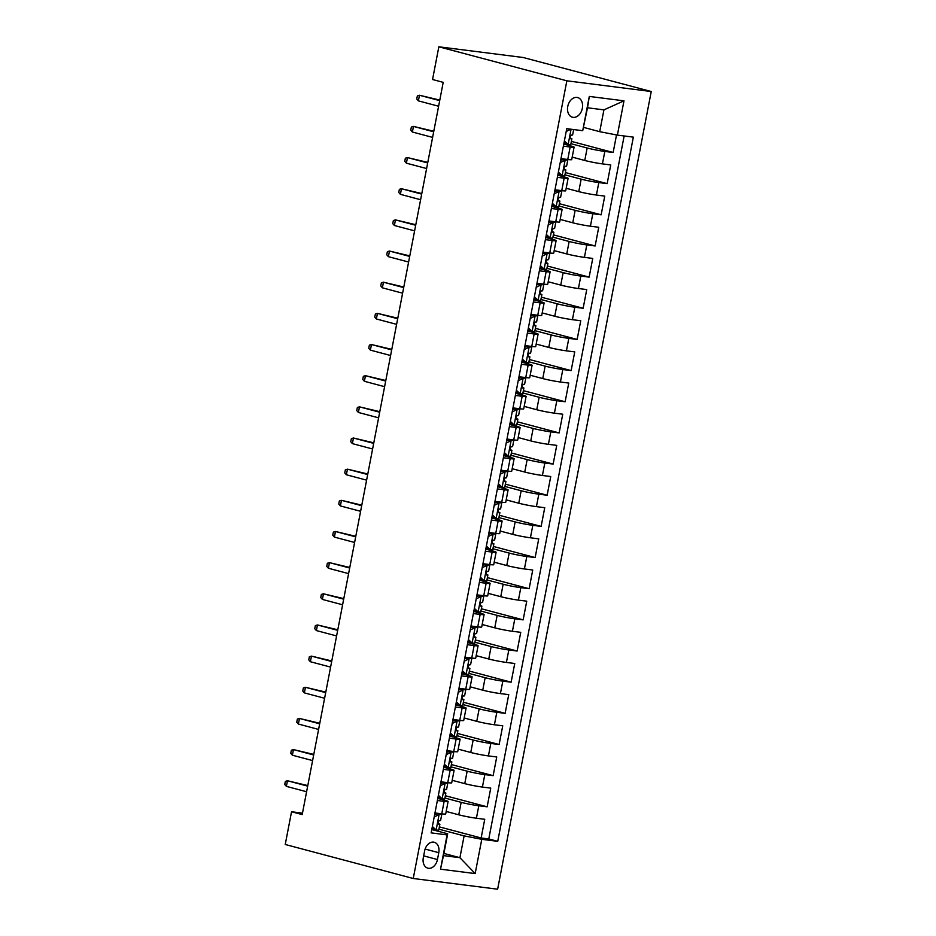 <?xml version="1.0" encoding="UTF-8"?>
<svg xmlns="http://www.w3.org/2000/svg" width="936" height="936" viewBox="0 0 936 936"><rect width="100%" height="100%" fill="white"/><g stroke="black" fill="none" stroke-linecap="round" stroke-linejoin="round"><path stroke-width="1.4" d="M567.754 106.458A10.179 7.324 104.9 0 0 572.434 117.222A10.179 7.324 104.9 0 0 582.344 108.319A10.179 7.324 104.9 0 0 577.664 97.555A10.179 7.324 104.9 0 0 567.754 106.458M566.853 80.812L438.844 46.8L523.236 57.505L651.245 91.517L497.636 889.2L413.244 878.495L566.853 80.812L651.245 91.517M446.18 811.465L458.757 814.8A12.718 0.854 10.9 0 0 476.412 818.228L484.743 819.281L481.139 837.977L439.37 826.886M444.928 798.034L461.155 802.339A12.718 0.854 10.9 0 0 478.811 805.767L487.141 806.82L445.372 795.729M487.141 806.82L490.745 788.124L482.414 787.071A12.718 0.854 10.9 0 1 464.759 783.643L452.182 780.308M458.184 749.139L470.761 752.485A12.718 0.854 10.9 0 0 488.416 755.914L496.735 756.967L493.143 775.663L451.374 764.56M464.186 717.982L476.752 721.328A12.718 0.854 10.9 0 0 494.419 724.756L502.737 725.809L499.134 744.506L457.376 733.403M470.188 686.825L482.754 690.171A12.718 0.854 10.9 0 0 500.409 693.588L508.739 694.652L505.136 713.349L463.367 702.246M476.19 655.668L488.756 659.002A12.718 0.854 10.9 0 0 506.411 662.431L514.741 663.495L511.138 682.18L469.369 671.089M482.18 624.511L494.758 627.845A12.718 0.854 10.9 0 0 512.413 631.273L520.744 632.327L517.14 651.023L475.371 639.932M488.182 593.354L500.76 596.688A12.718 0.854 10.9 0 0 518.415 600.116L526.746 601.169L523.142 619.866L481.373 608.763M494.185 562.185L506.762 565.531A12.718 0.854 10.9 0 0 524.417 568.959L532.736 570.012L529.144 588.709L487.375 577.606M500.187 531.028L512.764 534.374A12.718 0.854 10.9 0 0 530.419 537.79L538.738 538.855L535.146 557.552L493.377 546.448M506.189 499.871L518.755 503.217A12.718 0.854 10.9 0 0 536.422 506.633L544.74 507.698L541.137 526.395L499.368 515.291M512.191 468.714L524.757 472.048A12.718 0.854 10.9 0 0 542.412 475.476L550.742 476.529L547.139 495.226L505.37 484.134M518.193 437.557L530.759 440.891A12.718 0.854 10.9 0 0 548.414 444.319L556.745 445.372L553.141 464.069L511.372 452.977M524.183 406.388L536.761 409.734A12.718 0.854 10.9 0 0 554.416 413.162L562.747 414.215L559.143 432.912L517.374 421.808M530.185 375.231L542.763 378.577A12.718 0.854 10.9 0 0 560.418 382.005L568.749 383.058L565.145 401.755L523.376 390.651M536.188 344.074L548.765 347.42A12.718 0.854 10.9 0 0 566.42 350.836L574.739 351.901L571.147 370.597L529.378 359.494M542.19 312.916L554.755 316.251A12.718 0.854 10.9 0 0 572.423 319.679L580.741 320.744L577.149 339.429L535.38 328.337M548.192 281.759L560.758 285.094A12.718 0.854 10.9 0 0 578.425 288.522L586.743 289.575L583.14 308.272L541.371 297.18M554.194 250.602L566.76 253.937A12.718 0.854 10.9 0 0 584.415 257.365L592.745 258.418L589.142 277.114L547.373 266.011M560.184 219.434L572.762 222.78A12.718 0.854 10.9 0 0 590.417 226.208L598.747 227.261L595.144 245.957L553.375 234.854M566.186 188.276L578.764 191.623A12.718 0.854 10.9 0 0 596.419 195.039L604.75 196.104L601.146 214.8L559.377 203.697M572.188 157.119L584.766 160.465A12.718 0.854 10.9 0 0 602.421 163.882L610.74 164.947L607.148 183.631L565.379 172.54M563.378 146.156L570.153 147.022A12.718 0.854 -169.1 0 0 574.107 147.163A12.718 0.854 -169.1 0 0 570.738 145.911L563.776 144.062M557.376 177.325L564.151 178.179A12.718 0.854 -169.1 0 0 568.105 178.32A12.718 0.854 -169.1 0 0 564.736 177.068L557.786 175.219M551.374 208.482L558.149 209.336A12.718 0.854 -169.1 0 0 562.103 209.477A12.718 0.854 -169.1 0 0 558.745 208.225L551.784 206.376M545.372 239.639L552.146 240.494A12.718 0.854 -169.1 0 0 556.113 240.634A12.718 0.854 -169.1 0 0 552.743 239.394L545.782 237.545M539.382 270.796L546.144 271.662A12.718 0.854 -169.1 0 0 550.111 271.791A12.718 0.854 -169.1 0 0 546.741 270.551L539.779 268.702M533.38 301.954L540.154 302.819A12.718 0.854 -169.1 0 0 544.108 302.96A12.718 0.854 -169.1 0 0 540.739 301.708L533.777 299.859M527.377 333.122L534.152 333.976A12.718 0.854 -169.1 0 0 538.106 334.117A12.718 0.854 -169.1 0 0 534.737 332.865L527.775 331.016M521.375 364.279L528.15 365.134A12.718 0.854 -169.1 0 0 532.104 365.274A12.718 0.854 -169.1 0 0 528.735 364.022L521.785 362.173M515.373 395.437L522.148 396.291A12.718 0.854 -169.1 0 0 526.102 396.431A12.718 0.854 -169.1 0 0 522.733 395.191L515.783 393.342M509.371 426.594L516.145 427.459A12.718 0.854 -169.1 0 0 520.1 427.588A12.718 0.854 -169.1 0 0 516.742 426.348L509.781 424.499M503.369 457.751L510.143 458.617A12.718 0.854 -169.1 0 0 514.11 458.757A12.718 0.854 -169.1 0 0 510.74 457.505L503.779 455.656M497.379 488.908L504.141 489.774A12.718 0.854 -169.1 0 0 508.108 489.914A12.718 0.854 -169.1 0 0 504.738 488.662L497.776 486.814M491.377 520.077L498.151 520.931A12.718 0.854 -169.1 0 0 502.105 521.071A12.718 0.854 -169.1 0 0 498.736 519.819L491.774 517.971M485.375 551.234L492.149 552.088A12.718 0.854 -169.1 0 0 496.103 552.228A12.718 0.854 -169.1 0 0 492.734 550.976L485.772 549.128M479.372 582.391L486.147 583.257A12.718 0.854 -169.1 0 0 490.101 583.385A12.718 0.854 -169.1 0 0 486.732 582.145L479.782 580.297M473.37 613.548L480.145 614.414A12.718 0.854 -169.1 0 0 484.099 614.543A12.718 0.854 -169.1 0 0 480.73 613.302L473.78 611.454M467.368 644.705L474.142 645.571A12.718 0.854 -169.1 0 0 478.097 645.711A12.718 0.854 -169.1 0 0 474.739 644.459L467.778 642.611M461.378 675.874L468.14 676.728A12.718 0.854 -169.1 0 0 472.107 676.868A12.718 0.854 -169.1 0 0 468.737 675.616L461.776 673.768M455.376 707.031L462.15 707.885A12.718 0.854 -169.1 0 0 466.105 708.025A12.718 0.854 -169.1 0 0 462.735 706.774L455.774 704.925M449.374 738.188L456.148 739.042A12.718 0.854 -169.1 0 0 460.102 739.183A12.718 0.854 -169.1 0 0 456.733 737.942L449.771 736.094M443.371 769.345L450.146 770.211A12.718 0.854 -169.1 0 0 454.1 770.34A12.718 0.854 -169.1 0 0 450.731 769.1L443.781 767.251M302.48 813.15L291.541 811.758L302.199 814.589L443.208 82.356L432.549 79.513L438.844 46.8M437.451 859.54L438.773 852.684A9.863 7.102 104.9 0 0 434.234 842.26A9.863 7.102 104.9 0 0 424.628 850.882L423.306 857.739A9.863 7.102 104.9 0 0 427.846 868.163A9.863 7.102 104.9 0 0 437.451 859.54L423.669 855.878M583.713 127.425L599.719 131.683L603.919 109.875L587.504 107.78L582.707 130.712L566.748 128.677L431.133 832.876L447.104 834.9L447.689 833.8L431.777 829.565M582.707 130.712L589.306 96.431L623.984 100.831L617.386 135.112L633.344 137.136L497.741 841.335L481.771 839.311L475.172 873.58L440.505 869.181L447.104 834.9M570.937 143.688L587.164 147.993L584.766 160.465M564.934 174.845L581.162 179.15L578.764 191.623M558.932 206.002L575.16 210.319L572.762 222.78M552.93 237.159L569.158 241.476L566.76 253.937M546.928 268.316L563.156 272.633L560.758 285.094M540.938 299.485L557.166 303.79L554.755 316.251M534.936 330.642L551.164 334.948L548.765 347.42M528.934 361.799L545.161 366.116L542.763 378.577M522.931 392.956L539.159 397.274L536.761 409.734M516.929 424.113L533.157 428.431L530.759 440.891M510.927 455.27L527.155 459.588L524.757 472.048M504.925 486.439L521.165 490.745L518.755 503.217M498.935 517.596L515.163 521.902L512.764 534.374M492.933 548.753L509.161 553.071L506.762 565.531M486.931 579.91L503.159 584.228L500.76 596.688M480.928 611.068L497.156 615.385L494.758 627.845M474.926 642.236L491.154 646.542L488.756 659.002M468.924 673.393L485.152 677.699L482.754 690.171M462.922 704.551L479.162 708.868L476.752 721.328M456.932 735.708L473.16 740.025L470.761 752.485M450.93 766.865L467.158 771.182L464.759 783.643M437.369 800.502L444.144 801.368A12.718 0.854 10.9 0 0 448.098 801.508A12.718 0.854 10.9 0 0 444.729 800.257L437.779 798.408M481.139 837.977L488.779 838.948L624.148 135.966M587.164 147.993A12.718 0.854 -169.1 0 0 604.82 151.421L613.15 152.474L616.52 134.936M607.148 183.631L598.818 182.578A12.718 0.854 -169.1 0 1 581.162 179.15M601.146 214.8L592.816 213.736A12.718 0.854 -169.1 0 1 575.16 210.319M595.144 245.957L586.813 244.904A12.718 0.854 -169.1 0 1 569.158 241.476M589.142 277.114L580.823 276.061A12.718 0.854 -169.1 0 1 563.156 272.633M583.14 308.272L574.821 307.219A12.718 0.854 -169.1 0 1 557.166 303.79M577.149 339.429L568.819 338.376A12.718 0.854 -169.1 0 1 551.164 334.948M571.147 370.597L562.817 369.533A12.718 0.854 -169.1 0 1 545.161 366.116M565.145 401.755L556.815 400.69A12.718 0.854 -169.1 0 1 539.159 397.274M559.143 432.912L550.813 431.859A12.718 0.854 -169.1 0 1 533.157 428.431M553.141 464.069L544.822 463.016A12.718 0.854 -169.1 0 1 527.155 459.588M547.139 495.226L538.82 494.173A12.718 0.854 -169.1 0 1 521.165 490.745M541.137 526.395L532.818 525.33A12.718 0.854 -169.1 0 1 515.163 521.902M535.146 557.552L526.816 556.487A12.718 0.854 -169.1 0 1 509.161 553.071M529.144 588.709L520.814 587.656A12.718 0.854 -169.1 0 1 503.159 584.228M523.142 619.866L514.812 618.813A12.718 0.854 -169.1 0 1 497.156 615.385M517.14 651.023L508.81 649.97A12.718 0.854 -169.1 0 1 491.154 646.542M511.138 682.18L502.819 681.127A12.718 0.854 -169.1 0 1 485.152 677.699M505.136 713.349L496.817 712.284A12.718 0.854 -169.1 0 1 479.162 708.868M499.134 744.506L490.815 743.441A12.718 0.854 -169.1 0 1 473.16 740.025M493.143 775.663L484.813 774.61A12.718 0.854 -169.1 0 1 467.158 771.182M434.971 812.974L441.745 813.829A12.718 0.854 10.9 0 0 445.7 813.969L448.098 801.508M440.973 781.806L447.747 782.672A12.718 0.854 10.9 0 0 451.702 782.812L454.1 770.34M446.975 750.649L453.749 751.514A12.718 0.854 10.9 0 0 457.704 751.643L460.102 739.183M452.977 719.491L459.74 720.357A12.718 0.854 10.9 0 0 463.706 720.486L466.105 708.025M458.968 688.334L465.742 689.188A12.718 0.854 10.9 0 0 469.696 689.329L472.107 676.868M464.97 657.177L471.744 658.031A12.718 0.854 10.9 0 0 475.699 658.172L478.097 645.711M470.972 626.008L477.746 626.874A12.718 0.854 10.9 0 0 481.701 627.015L484.099 614.543M476.974 594.851L483.748 595.717A12.718 0.854 10.9 0 0 487.703 595.858L490.101 583.385M482.976 563.694L489.75 564.56A12.718 0.854 10.9 0 0 493.705 564.689L496.103 552.228M488.978 532.537L495.741 533.391A12.718 0.854 10.9 0 0 499.707 533.532L502.105 521.071M494.969 501.38L501.743 502.234A12.718 0.854 10.9 0 0 505.709 502.375L508.108 489.914M500.971 470.223L507.745 471.077A12.718 0.854 10.9 0 0 511.7 471.217L514.11 458.757M506.973 439.054L513.747 439.92A12.718 0.854 10.9 0 0 517.702 440.06L520.1 427.588M512.975 407.897L519.749 408.763A12.718 0.854 10.9 0 0 523.704 408.892L526.102 396.431M518.977 376.74L525.751 377.594A12.718 0.854 10.9 0 0 529.706 377.735L532.104 365.274M524.979 345.583L531.753 346.437A12.718 0.854 10.9 0 0 535.708 346.577L538.106 334.117M530.981 314.426L537.744 315.28A12.718 0.854 10.9 0 0 541.71 315.42L544.108 302.96M536.971 283.257L543.746 284.123A12.718 0.854 10.9 0 0 547.712 284.263L550.111 271.791M542.974 252.1L549.748 252.966A12.718 0.854 10.9 0 0 553.702 253.106L556.113 240.634M548.976 220.943L555.75 221.809A12.718 0.854 10.9 0 0 559.705 221.937L562.103 209.477M554.978 189.786L561.752 190.64A12.718 0.854 10.9 0 0 565.707 190.78L568.105 178.32M560.98 158.629L567.754 159.483A12.718 0.854 10.9 0 0 571.709 159.623L574.107 147.163M447.689 833.8L443.488 855.609L459.915 857.692L464.116 835.883L481.771 839.311M443.91 853.445L459.915 857.692L475.172 873.58M438.925 829.191L464.116 835.883M291.541 811.758L285.234 844.483L413.244 878.495M488.779 838.948L497.741 841.335M613.15 152.474L571.381 141.383M617.386 135.112L599.719 131.683M443.488 855.609L440.505 869.181M589.306 96.431L587.504 107.78M623.984 100.831L603.919 109.875M432.362 826.488L436.223 830.092L438.738 830.173L439.873 824.253L438.06 823.387M436.223 830.092L432.069 828.056M434.643 814.671L437.674 813.805L436.176 813.127M436.457 813.782L441.733 814.589L439.499 813.548M439.23 814.519L434.199 816.988M441.733 814.589L440.599 820.509L439.534 820.579C437.884 821.691 437.65 822.943 438.82 824.323L439.873 824.253M307.792 785.585L287.457 780.753L307.687 786.135M286.381 786.369L284.755 784.497L285.351 781.385L287.457 780.753L286.381 786.369L306.61 791.739M438.364 795.331L442.225 798.934L444.74 799.016L445.875 793.096L444.062 792.23M442.225 798.934L438.06 796.899M440.645 783.514L443.676 782.648L442.178 781.969M442.459 782.613L447.736 783.432L445.501 782.391M445.232 783.35L440.201 785.83M447.736 783.432L446.601 789.352L445.536 789.422C443.886 790.534 443.652 791.786 444.811 793.166L445.875 793.096M313.794 754.428L293.459 749.596L313.689 754.978M292.383 755.212L290.757 753.34L291.353 750.227L293.459 749.596L292.383 755.212L312.601 760.582M444.366 764.174L448.227 767.777L450.742 767.848L451.877 761.927L450.064 761.062M448.227 767.777L444.062 765.742M446.647 752.345L449.678 751.491L448.18 750.801M448.449 751.456L453.738 752.275L451.503 751.222M451.234 752.193L446.203 754.673M453.738 752.275L452.603 758.195L451.538 758.265C449.888 759.377 449.654 760.629 450.813 761.998L451.877 761.927M319.784 723.271L299.461 718.438L319.691 723.809M298.373 724.043L296.759 722.183L297.356 719.059L299.461 718.438L298.373 724.043L318.603 729.425M450.368 733.017L454.229 736.62L456.733 736.69L457.88 730.77L456.066 729.904M454.229 736.62L450.064 734.584M452.65 721.188L455.68 720.334L454.182 719.644M454.451 720.299L459.74 721.118L457.493 720.065M457.224 721.036L452.193 723.505M459.74 721.118L458.593 727.038L457.54 727.108C455.89 728.22 455.645 729.46 456.815 730.84L457.88 730.77M325.786 692.113L305.464 687.281L325.681 692.652M304.375 692.886L302.761 691.025L303.358 687.902L305.464 687.281L304.375 692.886L324.605 698.268M456.37 701.86L460.231 705.452L462.735 705.533L463.882 699.613L462.056 698.747M460.231 705.452L456.066 703.427M458.64 690.031L461.682 689.177L460.184 688.486M460.453 689.142L465.742 689.949L463.495 688.908M463.226 689.879L458.195 692.347M465.742 689.949L464.595 695.869L463.542 695.939C461.893 697.063 461.647 698.303 462.817 699.683L463.882 699.613M331.789 660.956L311.454 656.124L331.683 661.495M310.378 661.729L308.763 659.857L309.36 656.744L311.454 656.124L310.378 661.729L330.607 667.099M462.372 670.691L466.233 674.294L468.737 674.376L469.884 668.456L468.058 667.59M466.233 674.294L462.068 672.259M464.642 658.874L467.684 658.008L466.175 657.329M466.456 657.985L471.744 658.792L469.498 657.751M469.228 658.722L464.197 661.19M471.744 658.792L470.597 664.712L469.533 664.782C467.895 665.894 467.649 667.146 468.819 668.526L469.884 668.456M337.791 629.788L317.456 624.955L337.685 630.337M316.38 630.572L314.753 628.699L315.362 625.587L317.456 624.955L316.38 630.572L336.609 635.942M468.374 639.534L472.235 643.137L474.739 643.219L475.874 637.299L474.061 636.433M472.235 643.137L468.07 641.101M470.644 627.717L473.675 626.851L472.177 626.172M472.458 626.816L477.734 627.635L475.5 626.593M475.231 627.553L470.2 630.033M477.734 627.635L476.599 633.555L475.535 633.625C473.885 634.737 473.651 635.989 474.821 637.369L475.874 637.299M343.793 598.63L323.458 593.798L343.688 599.18M322.382 599.414L320.755 597.542L321.364 594.43L323.458 593.798L322.382 599.414L342.611 604.785M474.365 608.377L478.226 611.98L480.741 612.05L481.876 606.13L480.063 605.264M478.226 611.98L474.072 609.944M476.646 596.548L479.677 595.694L478.179 595.004M478.46 595.659L483.736 596.478L481.502 595.425M481.233 596.396L476.202 598.876M483.736 596.478L482.602 602.398L481.537 602.468C479.887 603.58 479.653 604.832 480.823 606.2L481.876 606.13M349.795 567.473L329.46 562.641L349.69 568.012M328.384 568.246L326.758 566.385L327.354 563.261L329.46 562.641L328.384 568.246L348.601 573.628M480.367 577.22L484.228 580.823L486.743 580.893L487.878 574.973L486.065 574.107M484.228 580.823L480.063 578.787M482.648 565.391L485.679 564.537L484.181 563.846M484.462 564.502L489.739 565.321L487.504 564.268M487.235 565.239L482.204 567.707M489.739 565.321L488.604 571.241L487.539 571.311C485.889 572.423 485.655 573.663 486.814 575.043L487.878 574.973M355.797 536.316L335.462 531.484L355.692 536.855M334.386 537.088L332.76 535.228L333.356 532.104L335.462 531.484L334.386 537.088L354.604 542.47M486.369 546.062L490.23 549.666L492.745 549.736L493.88 543.816L492.067 542.95M490.23 549.666L486.065 547.63M488.65 534.234L491.681 533.38L490.183 532.689M490.452 533.345L495.741 534.163L493.494 533.11M493.225 534.082L488.194 536.55M495.741 534.163L494.606 540.084L493.541 540.154C491.891 541.265 491.646 542.506 492.816 543.886L493.88 543.816M361.787 505.159L341.464 500.327L361.682 505.697M340.376 505.931L338.762 504.059L339.358 500.947L341.464 500.327L340.376 505.931L360.606 511.302M492.371 514.894L496.232 518.497L498.736 518.579L499.882 512.659L498.069 511.793M496.232 518.497L492.067 516.461M494.653 503.077L497.683 502.222L496.185 501.532M496.454 502.187L501.743 502.995L499.496 501.953M499.227 502.925L494.196 505.393M501.743 502.995L500.596 508.915L499.543 508.985C497.893 510.108 497.648 511.349 498.818 512.729L499.882 512.659M367.79 474.002L347.467 469.158L367.684 474.54M346.378 474.774L344.764 472.902L345.361 469.79L347.467 469.158L346.378 474.774L366.608 480.145M498.373 483.736L502.234 487.34L504.738 487.422L505.885 481.502L504.059 480.636M502.234 487.34L498.069 485.304M500.643 471.919L503.685 471.054L502.176 470.375M502.456 471.03L507.745 471.838L505.498 470.796M505.229 471.767L500.198 474.236M507.745 471.838L506.598 477.758L505.545 477.828C503.896 478.94 503.65 480.191 504.82 481.572L505.885 481.502M373.792 442.833L353.457 438.001L373.686 443.383M352.381 443.617L350.754 441.745L351.363 438.633L353.457 438.001L352.381 443.617L372.61 448.987M504.375 452.579L508.236 456.183L510.74 456.265L511.887 450.345L510.061 449.479M508.236 456.183L504.071 454.147M506.645 440.762L509.687 439.897L508.178 439.206M508.459 439.861L513.735 440.68L511.501 439.627M511.231 440.599L506.2 443.079M513.735 440.68L512.6 446.601L511.536 446.671C509.898 447.782 509.652 449.034 510.822 450.415L511.887 450.345M379.794 411.676L359.459 406.844L379.688 412.214M358.383 412.46L356.756 410.588L357.365 407.476L359.459 406.844L358.383 412.46L378.612 417.83M510.366 421.422L514.227 425.026L516.742 425.096L517.877 419.176L516.064 418.31M514.227 425.026L510.073 422.99M512.647 409.594L515.678 408.74L514.18 408.049M514.461 408.704L519.737 409.523L517.503 408.47M517.234 409.441L512.203 411.922M519.737 409.523L518.602 415.444L517.538 415.514C515.888 416.625 515.654 417.877 516.824 419.246L517.877 419.176M385.796 380.519L365.461 375.687L385.69 381.057M364.385 381.291L362.758 379.431L363.355 376.307L365.461 375.687L364.385 381.291L384.614 386.673M516.368 390.265L520.229 393.869L522.744 393.939L523.879 388.019L522.066 387.153M520.229 393.869L516.064 391.833M518.649 378.436L521.68 377.582L520.182 376.892M520.463 377.547L525.74 378.366L523.505 377.313M523.236 378.284L518.205 380.753M525.74 378.366L524.605 384.286L523.54 384.357C521.89 385.468 521.656 386.708 522.826 388.089L523.879 388.019M391.798 349.362L371.463 344.53L391.693 349.9M370.387 350.134L368.761 348.274L369.357 345.15L371.463 344.53L370.387 350.134L390.605 355.505M522.37 359.108L526.231 362.7L528.746 362.782L529.881 356.862L528.068 355.996M526.231 362.7L522.066 360.676M524.651 347.279L527.682 346.425L526.184 345.735M526.453 346.39L531.742 347.197L529.507 346.156M529.238 347.127L524.207 349.596M531.742 347.197L530.607 353.118L529.542 353.188C527.892 354.311 527.658 355.551 528.817 356.932L529.881 356.862M397.788 318.205L377.465 313.373L397.695 318.743M376.377 318.977L374.763 317.105L375.359 313.993L377.465 313.373L376.377 318.977L396.607 324.347M528.372 327.939L532.233 331.543L534.737 331.625L535.883 325.705L534.07 324.839M532.233 331.543L528.068 329.507M530.654 316.122L533.684 315.256L532.186 314.578M532.455 315.233L537.744 316.04L535.497 314.999M535.228 315.97L530.197 318.439M537.744 316.04L536.597 321.961L535.544 322.031C533.894 323.142 533.649 324.394 534.819 325.775L535.883 325.705M403.79 287.036L383.467 282.204L403.685 287.586M382.379 287.82L380.765 285.948L381.361 282.836L383.467 282.204L382.379 287.82L402.609 293.19M534.374 296.782L538.235 300.386L540.739 300.468L541.885 294.547L540.06 293.682M538.235 300.386L534.07 298.35M536.644 284.965L539.686 284.099L538.188 283.421M538.457 284.064L543.746 284.883L541.499 283.842M541.23 284.801L536.199 287.282M543.746 284.883L542.599 290.803L541.546 290.874C539.896 291.985 539.651 293.237 540.821 294.618L541.885 294.547M409.792 255.879L389.458 251.047L409.687 256.429M388.381 256.663L386.767 254.791L387.364 251.679L389.458 251.047L388.381 256.663L408.611 262.033M540.376 265.625L544.237 269.229L546.741 269.299L547.888 263.379L546.062 262.513M544.237 269.229L540.072 267.193M542.646 253.796L545.688 252.942L544.179 252.252M544.46 252.907L549.748 253.726L547.501 252.673M547.232 253.644L542.201 256.125M549.748 253.726L548.601 259.646L547.537 259.717C545.899 260.828 545.653 262.08 546.823 263.449L547.888 263.379M415.795 224.722L395.46 219.89L415.689 225.26M394.384 225.494L392.757 223.634L393.366 220.51L395.46 219.89L394.384 225.494L414.613 230.876M546.378 234.468L550.239 238.072L552.743 238.142L553.878 232.222L552.064 231.356M550.239 238.072L546.074 236.036M548.648 222.639L551.678 221.785L550.181 221.095M550.462 221.75L555.738 222.569L553.504 221.516M553.235 222.487L548.203 224.956M555.738 222.569L554.603 228.489L553.539 228.559C551.889 229.671 551.655 230.911 552.825 232.292L553.878 232.222M421.797 193.565L401.462 188.733L421.691 194.103M400.386 194.337L398.759 192.477L399.368 189.353L401.462 188.733L400.386 194.337L420.615 199.719M552.369 203.311L556.23 206.903L558.745 206.985L559.88 201.064L558.067 200.199M556.23 206.903L552.076 204.879M554.65 191.482L557.68 190.628L556.183 189.938M556.464 190.593L561.74 191.4L559.506 190.359M559.237 191.33L554.206 193.799M561.74 191.4L560.605 197.32L559.541 197.391C557.891 198.514 557.657 199.754 558.827 201.135L559.88 201.064M427.799 162.408L407.464 157.576L427.693 162.946M406.388 163.18L404.761 161.308L405.358 158.196L407.464 157.576L406.388 163.18L426.605 168.55M558.371 172.142L562.232 175.746L564.747 175.828L565.882 169.907L564.069 169.042M562.232 175.746L558.067 173.71M560.652 160.325L563.683 159.459L562.185 158.781M562.466 159.436L567.742 160.243L565.508 159.202M565.239 160.173L560.208 162.642M567.742 160.243L566.608 166.163L565.543 166.234C563.893 167.357 563.659 168.597 564.817 169.978L565.882 169.907M433.801 131.251L413.466 126.407L433.696 131.789M412.39 132.023L410.764 130.151L411.36 127.039L413.466 126.407L412.39 132.023L432.607 137.393M564.373 140.985L568.234 144.589L570.749 144.671L571.884 138.75L570.071 137.884M568.234 144.589L564.069 142.553M570.843 129.203L566.21 131.485M566.654 129.168L567.45 128.77M573.651 129.554L572.61 135.006L571.545 135.076C569.895 136.188 569.65 137.44 570.82 138.821L571.884 138.75M439.791 100.082L419.468 95.25L439.686 100.632M418.38 100.866L416.766 98.994L417.362 95.882L419.468 95.25L418.38 100.866L438.61 106.236M461.155 802.339L458.757 814.8M478.811 805.767L476.412 818.228M604.82 151.421L602.421 163.882M598.818 182.578L596.419 195.039M592.816 213.736L590.417 226.208M586.813 244.904L584.415 257.365M580.823 276.061L578.425 288.522M574.821 307.219L572.423 319.679M568.819 338.376L566.42 350.836M562.817 369.533L560.418 382.005M556.815 400.69L554.416 413.162M550.813 431.859L548.414 444.319M544.822 463.016L542.412 475.476M538.82 494.173L536.422 506.633M532.818 525.33L530.419 537.79M526.816 556.487L524.417 568.959M520.814 587.656L518.415 600.116M514.812 618.813L512.413 631.273M508.81 649.97L506.411 662.431M502.819 681.127L500.409 693.588M496.817 712.284L494.419 724.756M490.815 743.441L488.416 755.914M484.813 774.61L482.414 787.071M444.144 801.368L441.745 813.829M450.146 770.211L447.747 782.672M456.148 739.042L453.749 751.514M462.15 707.885L459.74 720.357M468.14 676.728L465.742 689.188M474.142 645.571L471.744 658.031M480.145 614.414L477.746 626.874M486.147 583.257L483.748 595.717M492.149 552.088L489.75 564.56M498.151 520.931L495.741 533.391M504.141 489.774L501.743 502.234M510.143 458.617L507.745 471.077M516.145 427.459L513.747 439.92M522.148 396.291L519.749 408.763M528.15 365.134L525.751 377.594M534.152 333.976L531.753 346.437M540.154 302.819L537.744 315.28M546.144 271.662L543.746 284.123M552.146 240.494L549.748 252.966M558.149 209.336L555.75 221.809M564.151 178.179L561.752 190.64M570.153 147.022L567.754 159.483M425.12 849.057L438.773 852.684M439.101 814.577L436.129 829.998M445.103 783.42L442.131 798.841M451.105 752.263L448.133 767.684M457.096 721.094L454.135 736.527M463.098 689.937L460.126 705.37M469.1 658.78L466.128 674.201M475.102 627.623L472.13 643.044M481.104 596.466L478.132 611.887M487.106 565.309L484.134 580.73M493.108 534.14L490.136 549.572M499.099 502.983L496.138 518.404M505.101 471.826L502.129 487.246M511.103 440.669L508.131 456.089M517.105 409.512L514.133 424.932M523.107 378.343L520.135 393.775M529.109 347.186L526.137 362.618M535.1 316.029L532.139 331.449M541.102 284.872L538.13 300.292M547.104 253.714L544.132 269.135M553.106 222.557L550.134 237.978M559.108 191.389L556.136 206.821M565.11 160.231L562.138 175.652M571.077 129.226L568.14 144.495"/></g></svg>
